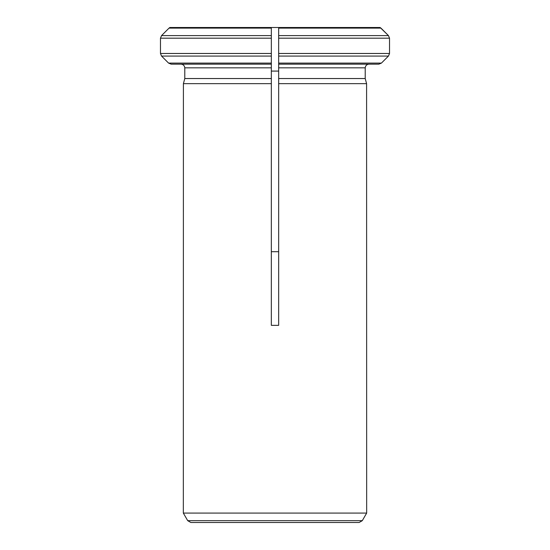 <?xml version="1.0" encoding="UTF-8"?>
<svg xmlns="http://www.w3.org/2000/svg" width="550" height="550" viewBox="0 0 550 550"><rect width="100%" height="100%" fill="white"/><g stroke="black" fill="none" stroke-linecap="round" stroke-linejoin="round"><path stroke-width="0.82" d="M278.664 35.592L278.664 28.119L380.971 28.119L388.451 35.592L278.664 35.592L278.664 38.184L389.524 38.184L388.451 35.592L380.153 27.5L278.664 27.5L278.664 64.164L378.833 64.164L278.664 64.164L278.664 325.346L271.336 325.346L271.336 83.662L183.404 83.662L183.336 513.088L366.664 513.088L362.292 520.664L359.116 522.5L353.272 522.5M278.664 28.119L278.664 27.5L271.336 27.5L271.336 64.164L271.336 63.092L168.575 63.092L161.549 56.073L168.575 63.092L171.167 64.164L271.336 64.164L271.336 83.662L271.336 78.533L184.786 78.533L183.404 83.662L184.786 78.533L184.786 67.836C184.518 65.656 183.294 64.433 181.115 64.164L171.167 64.164L181.115 64.164C183.294 64.433 184.518 65.656 184.786 67.836L271.336 67.836L271.336 78.533M271.336 63.092L271.336 56.073L161.549 56.073L160.476 53.481L160.476 38.184L271.336 38.184L271.336 27.5L169.847 27.5L169.029 28.119L169.847 27.5M278.664 251.714L271.336 251.714M271.336 71.088L278.664 71.088M365.214 78.533L365.214 67.836C365.482 65.649 366.699 64.426 368.885 64.164C366.699 64.426 365.482 65.649 365.214 67.836L365.214 78.533L366.596 83.662L278.664 83.662L278.664 78.533L365.214 78.533L366.596 83.662L366.664 513.088M278.664 64.164L278.664 63.092L381.425 63.092L388.451 56.073L389.524 53.481L278.664 53.481L278.664 56.073L388.451 56.073L381.425 63.092L378.833 64.164M271.336 35.592L161.549 35.592L169.029 28.119L161.549 35.592L160.476 38.184M271.336 56.073L271.336 53.481L160.476 53.481M183.336 513.088L187.708 520.664L190.884 522.5L359.116 522.5M389.524 38.184L389.524 53.481M278.664 63.092L278.664 56.073M271.336 28.119L169.029 28.119M365.214 67.836L278.664 67.836M187.708 520.664L362.292 520.664"/></g></svg>
